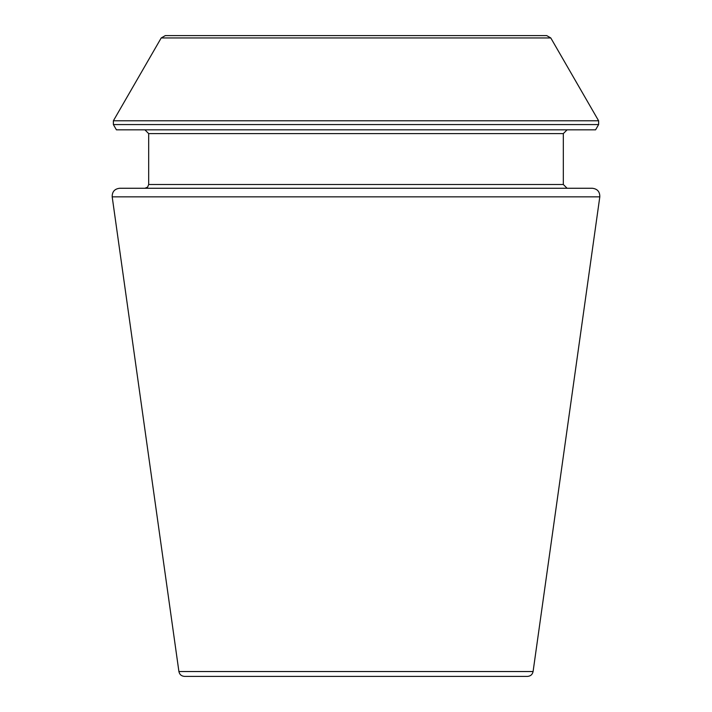 <?xml version="1.0" encoding="UTF-8"?>
<svg xmlns="http://www.w3.org/2000/svg" width="712" height="712" viewBox="0 0 712 712"><rect width="100%" height="100%" fill="white"/><g stroke="black" fill="none" stroke-linecap="round" stroke-linejoin="round"><path stroke-width="1.07" d="M599.807 196.85L533.092 671.532C532.434 674.54 530.565 676.169 527.494 676.4L184.506 676.4C181.4 676.142 179.54 674.513 178.908 671.532L112.193 196.85C112.096 191.742 114.588 188.876 119.66 188.262L592.339 188.262C597.413 188.876 599.904 191.742 599.807 196.85L112.193 196.85M598.623 124.573L595.579 129.833L116.421 129.833L113.377 124.573L113.377 120.8L598.623 120.8L598.623 124.573L113.377 124.573M567.09 188.262L563.317 184.488L563.317 133.607L567.09 129.833M550.794 37.959L161.206 37.959L165.291 35.6L546.709 35.6L550.794 37.959L598.623 120.8M533.092 671.532L178.908 671.532M563.317 133.607L148.683 133.607L144.91 129.833M563.317 184.488L148.683 184.488L148.683 133.607M148.683 184.488L147.598 187.14L144.91 188.262M161.206 37.959L113.377 120.8"/></g></svg>
